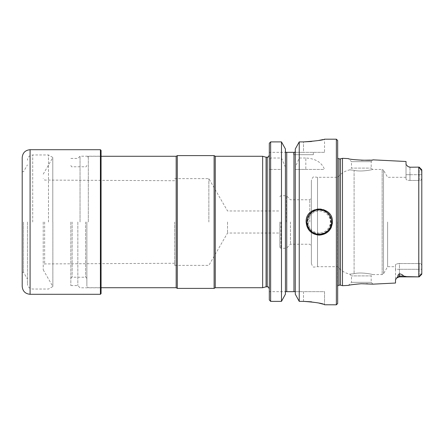<?xml version="1.0" encoding="UTF-8"?>
<svg xmlns="http://www.w3.org/2000/svg" width="444" height="444" viewBox="0 0 444 444"><rect width="100%" height="100%" fill="white"/><g stroke="black" fill="none" stroke-linecap="round" stroke-linejoin="round"><path stroke-width="0.33" stroke-dasharray="2.22 1.67" d="M419.297 276.74L420.657 274.714C420.807 273.826 420.945 273.704 421.073 274.348L421.8 274.02L421.8 178.138C421.495 180.031 420.618 180.786 419.169 180.414L419.169 167.138L418.803 167.133L418.803 276.867L419.169 276.862L419.169 263.586C420.618 263.214 421.495 263.975 421.8 265.862L421.8 169.98L419.169 167.138L420.657 169.286C420.801 170.169 420.94 170.291 421.073 169.652L420.657 169.286M421.8 178.138C421.495 180.031 420.618 180.786 419.169 180.414L419.169 167.138M421.656 274.381L421.8 269.297L419.169 269.297L419.169 263.586C420.618 263.214 421.495 263.975 421.8 265.862L421.8 269.297L419.169 269.297L419.169 276.862M421.8 174.703L419.169 174.703L421.8 174.703L421.8 169.98L421.073 169.652M421.8 274.02L421.8 269.297M419.169 263.586L418.648 263.542L419.169 263.586M419.169 180.414L418.648 180.458L419.169 180.414M409.967 180.458L418.648 180.458L418.648 263.542L418.648 180.458L409.967 180.458C407.536 180.308 406.221 179.859 406.027 179.104C406.221 179.859 407.536 180.308 409.967 180.458L409.967 174.703L409.967 180.458M406.027 161.494L406.027 179.104L406.027 164.48L407.969 166.589L409.967 167.227L417.976 167.133L409.967 167.227M399.456 263.542L418.648 263.542L399.456 263.542C397.019 263.692 395.704 264.141 395.51 264.896L395.51 269.297L395.51 264.896C395.704 264.141 397.019 263.692 399.456 263.542L399.456 269.297L419.169 269.297L395.51 269.297L395.51 279.848L395.51 269.297L399.456 269.297L399.456 263.542M395.51 283.033L395.51 279.848L398.007 276.285C397.746 275.313 398.229 274.475 399.456 273.776C401.648 274.253 402.991 275.008 403.491 276.04L406.748 276.634L417.976 276.867L399.456 276.867L399.456 269.297L399.456 276.04A3.946 3.513 180 0 0 398.007 276.285M395.51 264.896L395.51 266.694L395.51 264.896M406.027 179.104L406.027 177.306L406.027 179.104M340.481 285.148L340.481 158.852M342.479 158.319L342.479 285.681M387.612 222L387.612 266.694L387.612 222M361.333 160.278C353.818 159.607 349.511 159.057 348.429 158.613L351.476 161.666L371.195 161.666L351.476 161.666L351.476 168.104L371.195 168.104L351.476 168.104L349.694 169.886C344.833 170.973 340.826 173.449 337.673 177.306L337.673 266.694L337.673 177.306L317.51 177.306L317.51 266.694L317.51 177.306L313.969 176.895C313.114 176.695 312.254 177.927 311.383 180.591L311.383 263.409L311.383 180.591M406.027 177.306L387.612 177.306L383.516 170.207L383.516 273.793L383.516 170.207L382.151 169.419L382.151 274.581L382.151 169.419L372.505 169.419L371.195 168.104L371.195 161.666L373.016 159.846L370.229 160.118M311.383 263.409C312.254 266.073 313.114 267.305 313.969 267.105L317.51 266.694L337.673 266.694C340.826 270.551 344.833 273.027 349.694 274.115L351.476 275.896L351.476 282.334L348.423 285.387C348.357 285.054 363.786 282.828 370.285 283.888L373.016 284.154L371.195 282.334L351.476 282.334L371.195 282.334L371.195 275.896L351.476 275.896L371.195 275.896L372.505 274.581L382.151 274.581L383.516 273.793L387.612 266.694L395.51 266.694M354.09 273.687C361.083 271.811 373.443 274.492 372.505 274.581C373.437 274.497 361.188 271.806 354.09 273.687C361.083 271.811 373.443 274.492 372.505 274.581C373.437 274.497 361.188 271.806 354.09 273.687C348.346 274.32 348.346 274.32 354.09 273.687C348.346 274.32 348.346 274.32 354.09 273.687L354.09 170.313C361.083 172.189 373.443 169.508 372.505 169.419C373.437 169.503 361.188 172.194 354.09 170.313C361.083 172.189 373.443 169.508 372.505 169.419C373.437 169.503 361.188 172.194 354.09 170.313C348.346 169.68 348.346 169.68 354.09 170.313C348.346 169.68 348.346 169.68 354.09 170.313L354.09 273.687M311.383 222L311.383 245.815L311.383 222M309.807 222L309.807 199.761L309.807 222M290.459 222L290.459 244.239L290.459 222M286.408 222L286.408 195.71L286.408 222M279.837 222L279.837 247.236L279.837 222M227.522 222L227.522 233.039L227.522 222M208.858 222L208.858 178.621L208.858 222M174.681 222L174.681 265.379L174.681 222M44.644 222L44.644 263.925L44.644 222M43.229 222L43.229 269.847L43.229 222M52.858 222L52.858 286.513L52.858 222M337.673 222L337.673 288.705L337.673 222M337.673 303.496L337.673 140.504M319.269 233.833A11.833 11.833 0 0 1 309.024 216.084A11.833 11.833 0 0 1 329.515 216.084A11.833 11.833 0 0 1 319.269 233.833C304.018 234.537 304.018 209.474 319.269 210.167C334.504 209.446 334.543 234.526 319.269 233.833M332.312 223.648A13.142 13.142 0 0 1 331.407 227.051M328.56 231.302A13.142 13.142 0 0 1 319.258 235.142M318.92 235.142A13.142 13.142 0 0 1 309.968 231.285M309.901 231.219A13.142 13.142 0 0 1 306.127 222.094M306.127 221.994A13.142 13.142 0 0 1 309.951 212.732M309.979 212.704A13.142 13.142 0 0 1 319.28 208.858M319.353 208.858A13.142 13.142 0 0 1 328.566 212.704M328.599 212.743A13.142 13.142 0 0 1 332.417 222M336.358 304.812L336.358 139.188M305.833 169.419L324.531 169.419C321.7 162.36 315.468 158.564 305.833 158.02L305.833 169.419L295.282 169.419L324.531 169.419M295.282 167.166L295.282 294.194L295.282 167.166L299.234 158.02L305.833 158.02M293.639 154.701L313.359 154.701L293.639 154.701L293.639 152.331L313.359 152.331L293.639 152.331M299.234 158.02L299.234 141.902L303.496 141.902L303.496 152.331L294.983 152.331L295.282 149.001M295.282 294.194L295.282 151.459M324.531 304.812L324.531 291.669L295.282 291.669L303.496 291.669L303.496 301.359L299.234 301.359L299.234 169.419M303.496 301.359L303.496 291.669L324.531 291.669L324.531 304.773L322.927 304.118M318.365 302.941L311.605 301.826M324.531 152.331L303.496 152.331L324.531 152.331L324.531 139.188L322.971 139.571M318.337 140.537L311.588 141.497M270.635 169.419L270.635 301.359L281.474 301.359L281.474 169.419L269.319 169.419L281.474 169.419M285.425 294.194L285.425 149.001M269.319 299.989L269.319 291.669L285.425 291.669L269.319 291.669L269.319 299.989L269.319 159.735L270.635 158.02L281.474 158.02L281.474 141.902M270.635 158.02L270.635 141.902M281.474 158.02L285.425 167.166M285.425 291.669L286.735 291.669L286.735 152.331L303.496 152.331L303.496 141.902M286.735 291.669L295.282 291.702M285.425 151.459L285.725 152.331L269.319 152.331L269.319 143.262L269.319 152.331L285.725 152.331M269.319 159.735L269.319 143.262M269.319 222L269.319 155.095L269.319 222M266.078 286.802L266.078 157.198M262.643 156.277L262.643 287.723M215.251 156.277L215.251 287.723M214.113 288.384L214.113 155.616M177.306 288.384L177.306 155.616M176.168 287.723L176.168 156.277M88.317 222L88.317 156.277L88.317 222M86.874 222L86.874 286.28L86.874 222M70.835 222L70.835 285.586L70.835 222M77.839 222L77.839 285.586L77.839 222M101.071 222L101.071 288.445L101.071 222M101.071 293.639L101.071 150.361M101.071 215.656L101.071 215.218M100.411 294.294L100.411 149.706M22.2 157.592L22.2 286.408M22.2 222L22.2 272.277L22.2 222M23.51 222L23.51 272.277L23.51 222M27.456 222L27.456 283.783L27.456 222M48.49 222L48.49 154.962L48.49 222M80.037 222L80.037 156.21L80.037 222M100.411 222L100.411 156.21L100.411 222M100.938 215.218L101.071 228.782M100.938 228.782L101.071 228.344M100.938 228.344L100.938 215.656M421.073 274.348L420.657 274.714M409.967 174.703L419.169 174.703L409.967 174.703L409.967 167.133L409.967 174.703L406.027 174.703L409.967 174.703M403.491 276.04L399.456 276.04L399.456 273.776M280.891 222L280.891 248.29L280.891 222M52.792 222L52.792 157.592L52.792 222M338.988 285.148L338.988 158.852M337.429 222L337.429 286.941L337.429 222M319.269 233.039A11.039 11.039 0 0 1 309.707 216.478A11.039 11.039 0 0 1 328.832 216.478A11.039 11.039 0 0 1 319.269 233.039M293.967 291.669L293.967 152.331M267.216 286.802L267.216 157.198M85.559 222L85.559 277.206L85.559 222M72.15 222L72.15 277.206L72.15 222M30.087 149.706L30.087 294.294M32.717 222L32.717 154.962L32.717 222M399.456 276.867L397.158 277.605M409.967 167.133L407.969 166.589M279.837 247.236L280.891 248.29L286.408 248.29L290.459 244.239L309.807 244.239L311.383 245.815M279.837 196.764L280.891 195.71L286.408 195.71L290.459 199.761L309.807 199.761L311.383 198.185M174.681 265.379L208.858 265.379L227.522 233.039L279.837 233.039M174.681 178.621L208.858 178.621L227.522 210.961L279.837 210.961M174.681 180.725L44.644 180.075L43.229 178.46M174.681 263.275L44.644 263.925L43.229 265.54M43.229 269.847L52.858 286.513L48.49 289.038L32.717 289.038C29.52 288.728 27.772 286.974 27.456 283.783M43.229 174.153L52.858 157.487L48.49 154.962L32.717 154.962C29.52 155.272 27.772 157.026 27.456 160.217M337.673 288.705L337.673 285.853M337.673 155.295L337.673 158.147M313.359 154.701L313.359 152.331M101.071 156.277L88.317 156.277L86.874 157.72M101.071 287.723L88.317 287.723L86.874 286.28M70.835 278.521C71.434 277.361 71.873 276.923 72.15 277.206L85.559 277.206C85.831 276.923 86.269 277.361 86.874 278.521M70.835 165.479C71.434 166.639 71.873 167.077 72.15 166.794L85.559 166.794C85.831 167.077 86.269 166.639 86.874 165.479M70.835 285.586L77.839 285.586L80.037 287.79L100.411 287.79L101.071 288.445M70.835 158.414L77.839 158.414L80.037 156.21L100.411 156.21L101.071 155.555M22.2 272.277L23.51 272.277L27.456 279.115M22.2 171.723L23.51 171.723L27.456 164.885"/><path stroke-width="0.67" d="M421.8 174.703L421.661 169.625L419.169 167.138L417.976 167.133L418.803 167.133L418.803 276.867L406.737 276.634L403.491 276.04C402.997 275.014 401.654 274.259 399.456 273.776L399.456 276.04L403.491 276.04M421.8 269.297L421.8 178.138M421.8 274.02L419.169 276.862L420.657 274.714C420.807 273.826 420.945 273.704 421.073 274.348L421.8 274.02L421.8 169.98L421.073 169.652C420.94 170.291 420.801 170.169 420.657 169.286L419.169 167.138M419.169 276.862L399.456 276.867L396.659 278.027L398.007 276.285C397.746 275.308 398.229 274.475 399.456 273.776M340.481 285.148L338.988 285.148L338.988 158.852L340.481 158.852L340.481 285.148L342.479 285.681L348.429 285.387C349.511 284.943 353.813 284.388 361.333 283.727L373.016 284.154L395.51 283.033L395.51 279.848L396.659 278.027M409.967 167.227L417.976 167.133L409.967 167.227L407.969 166.589L406.027 164.48L406.027 161.494L373.016 159.846C373.143 160.983 348.301 159.718 348.429 158.613L342.479 158.319L342.479 285.681M370.229 160.118L361.333 160.278M337.673 222L337.673 303.496L336.358 304.812L336.358 139.188L337.673 140.504L337.673 222M306.127 222.094A13.142 13.142 0 0 1 306.127 221.994C306.909 229.964 311.288 234.349 319.258 235.142C327.239 234.371 331.624 229.992 332.417 222A13.142 13.142 0 0 1 332.312 223.648M331.407 227.051A13.142 13.142 0 0 1 328.56 231.302M319.258 235.142A13.142 13.142 0 0 1 318.92 235.142M332.417 222C333.2 205.045 305.344 205.061 306.127 222M295.282 149.001L299.234 141.902L295.282 149.001L295.282 294.194L299.234 301.359L295.282 294.194M311.588 141.497L303.496 141.902C316.278 140.987 323.288 140.082 324.531 139.188C323.299 140.076 316.289 140.987 303.496 141.902L299.234 141.902L299.234 301.359L303.496 301.359C316.283 302.331 323.293 303.468 324.531 304.773L336.358 304.812M322.927 304.118L318.365 302.941M311.605 301.826L303.496 301.359M322.971 139.571L318.337 140.537M285.425 294.194L281.474 301.359L285.425 294.194L285.425 149.001L281.474 141.902L281.474 301.359L270.635 301.359L269.319 299.989L270.635 301.359L270.635 141.902L281.474 141.902L285.425 149.001M295.282 151.459L294.983 152.331L293.967 152.331L293.967 291.669L285.425 291.669M270.635 141.902L269.319 143.262L270.635 141.902L281.474 141.902M285.725 152.331L286.735 152.331L285.725 152.331L285.425 151.459M286.735 291.669L286.735 152.331L293.967 152.331M295.282 291.669L293.967 291.669M269.319 143.262L269.319 299.989M267.216 286.802L267.216 157.198L266.078 157.198L266.078 286.802L267.216 286.802C267.887 287.49 267.682 285.398 269.319 288.905M266.078 286.802L262.643 287.723L262.643 156.277L215.251 156.277L214.113 155.616L214.113 288.384L215.251 287.723L215.251 156.277M177.306 288.384L176.168 287.723L176.168 156.277L177.306 155.616L177.306 288.384L214.113 288.384M100.411 149.706L101.071 150.361L101.071 293.639L100.411 294.294L100.411 149.706L30.087 149.706C25.297 150.172 22.666 152.803 22.2 157.592L22.2 286.408C22.666 291.197 25.297 293.828 30.087 294.294L30.087 149.706M421.073 169.652L420.657 169.286M421.073 274.348L420.657 274.714M398.007 276.285A3.946 3.513 0 0 1 399.456 276.04L399.456 276.867M331.629 222A12.354 12.354 0 0 1 313.092 232.7A12.354 12.354 0 0 1 313.092 211.3A12.354 12.354 0 0 1 331.629 222M421.656 274.381L419.297 276.74M397.158 277.605L396.703 277.983M409.967 167.133L407.969 166.589M340.481 158.852L342.479 158.319M338.988 285.148L337.673 285.853M338.988 158.852L337.673 158.147M324.531 139.188L336.358 139.188M267.216 157.198C267.887 156.51 267.682 158.602 269.319 155.095M266.078 157.198L262.643 156.277M262.643 287.723L215.251 287.723M177.306 155.616L214.113 155.616M176.168 156.277L101.071 156.277M176.168 287.723L101.071 287.723M30.087 294.294L100.411 294.294"/></g></svg>
